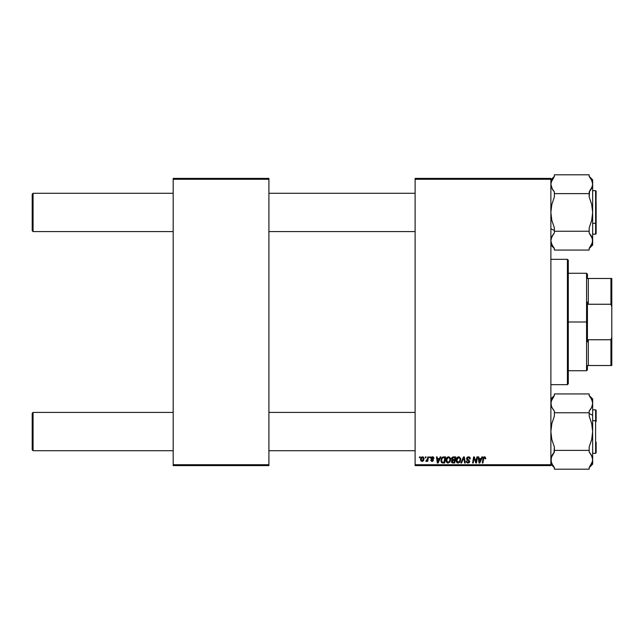 <?xml version="1.0" encoding="UTF-8"?>
<svg xmlns="http://www.w3.org/2000/svg" width="644" height="644" viewBox="0 0 644 644"><rect width="100%" height="100%" fill="white"/><g stroke="black" fill="none" stroke-linecap="round" stroke-linejoin="round"><path stroke-width="0.97" d="M415.122 178.404L550.878 178.404L550.878 179.274L415.122 179.274L415.122 464.726L550.878 464.726L550.878 178.404L415.122 178.404L415.122 179.274L415.122 178.404M445.898 460.347L446.92 457.546L449.238 456.934L450.615 458.979L449.81 462.142L447.524 463.004L445.994 461.305L445.898 460.347L447.999 463.06L449.81 462.142L450.639 459.446L448.554 456.813C446.767 457.24 445.881 458.415 445.898 460.347L445.906 460.041M440.23 456.894L439.482 458.552L440.23 456.894L440.915 456.894L438.081 462.988L437.308 462.988L436.479 456.894L437.115 456.894L437.316 458.552L439.482 458.552L437.316 458.552L437.115 456.894L436.479 456.894L437.308 462.988L438.081 462.988L440.915 456.894L440.23 456.894L440.915 456.894L438.081 462.988L437.308 462.988L436.479 456.894L437.115 456.894M483.298 457.618L485.037 456.894L485.753 458.439L485.077 458.794L484.618 457.538L483.845 457.916L482.92 462.988L482.276 462.988L483.451 457.353L484.521 456.813L483.032 458.52L482.276 462.988L482.92 462.988L483.652 458.673L484.481 457.522L485.077 458.794L485.713 458.713L485.769 458.158L485.077 458.794L484.385 457.53M466.546 458.6L467.101 457.296L468.655 456.821L469.911 457.369L470.345 458.874L469.709 458.947L468.735 457.554L467.278 458.109L467.383 459.132L469.701 461.249L469.226 462.642L467.826 463.06L466.723 462.577L466.224 461.16L468.027 462.352L468.896 462.022L469.025 461.185L466.932 459.768L466.546 458.6L469.074 461.482L468.027 462.352L466.224 461.16L468.003 463.06L469.709 461.442L467.174 458.544L468.413 457.522L469.548 458.053L469.709 458.947L470.345 458.874L468.454 456.813L466.554 458.423M461.531 462.988L460.846 462.988L463.511 456.894L464.324 456.894L465.25 462.988L464.614 462.988L463.817 457.763L461.531 462.988L460.846 462.988L461.531 462.988L463.817 457.763L464.614 462.988L465.25 462.988L464.324 456.894L463.511 456.894L464.324 456.894L465.25 462.988L464.614 462.988M456.024 460.347L457.047 457.546L459.365 456.934L460.742 458.979L459.937 462.142L457.651 463.004L456.121 461.305L456.024 460.347L458.126 463.06L459.937 462.142L460.766 459.446L458.681 456.813C456.894 457.24 456.008 458.415 456.024 460.347L456.024 460.347M419.405 457.763L419.55 456.894L420.186 456.894L420.049 457.763L419.405 457.763L420.049 457.763L420.186 456.894L419.55 456.894L420.186 456.894L420.049 457.763L419.405 457.763L419.55 456.894L419.405 457.763M451.83 460.339L452.273 460.017L451.541 458.431L452.265 457.224L455.702 456.894L454.672 462.988L452.482 462.939L451.621 462.336L451.476 461.056L452.273 460.017L451.508 458.786L452.273 460.017L451.436 461.507L452.273 462.883L454.672 462.988L455.702 456.894L453.263 456.894L455.702 456.894L454.672 462.988L453.118 462.988M481.921 456.894L481.173 458.552L481.921 456.894L482.606 456.894L479.78 462.988L479.007 462.988L478.17 456.894L478.806 456.894L479.007 458.552L481.173 458.552L479.007 458.552L478.806 456.894L478.17 456.894L479.007 462.988L479.78 462.988L482.606 456.894L481.921 456.894L482.606 456.894L479.78 462.988L479.007 462.988L478.17 456.894L478.806 456.894M475.94 461.635L476.898 456.894L477.542 456.894L476.504 462.988L475.836 462.988L474.089 457.812L473.243 462.988L472.599 462.988L473.63 456.894L474.298 456.894L476.053 462.054L476.246 460.613L476.053 462.054L474.298 456.894L473.63 456.894L472.599 462.988L473.243 462.988L474.089 457.812L475.836 462.988L476.504 462.988L477.542 456.894L476.898 456.894L477.542 456.894L476.504 462.988L475.836 462.988M433.863 457.715L433.951 458.311L432.438 456.813L433.549 457.208L433.951 458.391L433.315 458.472L432.647 457.393L431.641 457.755L433.396 460.138L432.808 461.217L431.649 461.362L430.627 460.058L432.1 460.846L432.76 460.146L431.021 458.528L431.399 457.135L432.438 456.813L430.941 458.093L432.76 460.235L432.1 460.846L430.627 460.058L432.068 461.402L433.396 460.138L431.577 458.045L432.406 457.369L433.315 458.472L433.951 458.311L433.307 458.27M442.911 456.999L445.576 456.894L444.545 462.988L442.251 462.907L441.18 461.941L441.357 458.472L442.798 457.039L440.907 460.492L442.251 462.907L444.545 462.988L445.576 456.894L443.772 456.894L445.576 456.894L444.545 462.988L443.032 462.988M420.58 459.55L421.039 457.763L422.094 456.886L423.189 456.95L424.058 458.415L423.607 460.428L422.528 461.337L421.136 461.064L420.58 459.55L422.053 461.402L424.058 458.576L422.553 456.813L420.58 459.317M425.257 457.763L425.402 456.894L426.038 456.894L425.901 457.763L425.257 457.763L425.901 457.763L426.038 456.894L425.402 456.894L426.038 456.894L425.901 457.763L425.257 457.763L425.402 456.894L425.257 457.763M427.391 459.277L427.841 456.894L428.485 456.894L427.737 461.321L427.093 461.321L427.254 460.404L426.578 461.289L425.797 461.241L427.077 460.138L427.519 458.665L425.797 461.241L427.254 460.404L427.093 461.321L427.737 461.321L428.485 456.894L427.841 456.894L428.485 456.894L427.737 461.321L427.093 461.321M429.532 457.763L429.677 456.894L430.313 456.894L430.176 457.763L429.532 457.763L430.176 457.763L430.313 456.894L429.677 456.894L430.313 456.894L430.176 457.763L429.532 457.763L429.677 456.894L429.532 457.763M415.122 465.596L550.878 465.596L550.878 179.274L415.122 179.274L415.122 465.596L415.122 464.726L550.878 464.726L550.878 465.596L415.122 465.596M173.188 178.404L268.91 178.404L268.91 179.274L173.188 179.274L173.188 464.726L268.91 464.726L268.91 178.404L173.188 178.404L173.188 179.274L173.188 178.404M173.188 465.596L268.91 465.596L268.91 179.274L173.188 179.274L173.188 465.596L173.188 464.726L268.91 464.726L268.91 465.596L173.188 465.596M452.08 462.795L451.476 461.933M451.476 461.056L451.742 460.452M453.263 456.894L451.524 458.979M451.524 458.609L451.637 458.085M451.661 458.021L452.909 456.926M452.635 457.828L454.946 457.602L454.6 459.663L453.255 459.663L452.233 458.335M452.16 458.625L453.44 457.61L452.491 457.94L452.201 459.172M452.152 461.015L453.07 462.271L454.157 462.271L453.07 462.271L452.064 461.474L452.257 460.806M452.064 461.474L452.418 460.629L454.479 460.371L454.157 462.271L454.479 460.371L452.418 460.629L452.217 462.006M452.853 459.631L452.144 458.802L452.555 459.558L454.6 459.663L454.946 457.602L452.901 457.699M453.754 457.602L453.135 457.634M453.448 460.371L452.909 460.42M460.492 458.077L460.742 458.979M458.005 463.06L457.047 462.73M456.499 462.183L456.274 461.764M456.121 461.297L456.049 460.838M456.379 458.56L456.676 458.021M457.055 457.538L457.514 457.168M458.866 462.159L459.768 461.176L460.138 459.414L459.438 461.676L457.973 462.344L458.761 462.215M458.52 462.303L456.652 460.42L457.812 462.311L459.615 461.434M457.232 458.375L456.652 460.42L458.633 457.522L457.586 457.964M459.148 457.626L460.138 459.414L459.156 457.634M456.66 460.178L456.701 460.959M457.739 457.844L456.91 459.003M463.511 456.894L460.846 462.988L463.511 456.894M468.84 456.838L469.291 456.95M470.345 458.874L469.709 458.947M469.718 458.753L469.452 457.916M469.621 458.214L468.188 457.538M467.182 458.431L467.761 459.414M467.174 458.544L469.701 461.249M467.343 459.075L468.993 460.114M469.685 461.772L469.339 462.521M467.657 463.036L466.353 461.99M466.224 461.297L466.86 461.104M468.027 462.352L469.074 461.482L468.55 460.75M469.074 461.482L468.84 460.943M467.262 460.025L467.745 460.307M484.626 457.538L485.077 458.794L484.481 457.522L483.652 458.673L482.92 462.988L482.276 462.988L483.032 458.52M484.481 457.522L483.708 458.359M485.769 458.158L484.521 456.813M483.918 456.942L483.451 457.353M479.418 461.555L479.104 459.269L479.482 462.32L479.981 461.072L479.482 462.32L479.321 460.798L479.482 462.32L480.827 459.269L479.981 461.072M479.104 459.269L480.827 459.269L479.104 459.269M474.491 459.253L474.161 458.117M473.863 459.414L473.243 462.988L472.599 462.988L473.63 456.894L474.298 456.894L475.562 460.396M476.898 456.894L476.246 460.613L476.898 456.894M433.315 458.472L432.108 457.401M431.593 457.892L432.526 457.369L431.577 458.045L432.317 458.85M433.082 459.333L433.34 459.76M430.627 460.058L431.311 460.315M431.891 460.83L431.255 459.977L432.221 460.838M431.923 460.838L432.696 459.88L430.941 458.093L431.19 458.818M432.1 460.846L432.696 459.88L431.263 458.898M432.696 459.88L432.044 459.414M431.206 457.329L431.681 456.958M432.736 456.829L433.372 457.063M437.719 461.555L437.405 459.269L437.783 462.32L438.29 461.072L437.783 462.32L437.622 460.798L437.783 462.32L439.136 459.269L438.29 461.072M437.405 459.269L439.136 459.269L437.405 459.269M442.074 462.843L441.615 462.545M440.971 461.225L440.915 460.677M441.156 458.947L441.357 458.48M442.122 457.425L441.728 457.86M442.798 457.039L443.772 456.894L442.798 457.039M443.104 462.271L444.03 462.271L442.307 462.167L443.104 462.271L442.307 462.167L441.543 460.532L441.953 458.721L441.575 461.007L442.5 462.223M442.299 458.206L441.953 458.721M443.772 457.61L444.819 457.602L444.03 462.271L444.819 457.602L442.525 457.989M441.567 460.066L441.543 460.532C441.502 458.737 442.323 457.763 444.006 457.602M442.331 458.174L442.017 458.609M450.253 457.868L450.615 458.979M450.631 459.808L450.583 460.291M446.381 462.183L446.147 461.772M445.994 461.305L445.922 460.83M446.397 458.278L446.92 457.546M446.606 457.932L447.129 457.345M449.826 460.71L450.011 459.414L449.311 461.676L448.023 462.352L448.635 462.215M448.208 462.336L446.525 460.42L446.872 461.716L447.846 462.344L449.311 461.676L449.858 460.613M447.105 458.375L446.525 460.42L448.047 457.602M449.021 457.626L450.011 459.414L449.029 457.634M448.739 462.159L449.488 461.434M446.638 459.462L446.574 460.959M448.264 457.546L447.459 457.964M447.612 457.844L446.783 459.003M420.709 460.404L420.596 459.88M420.613 459.027L421.458 457.248M421.506 457.2L422.07 456.894M423.189 460.975L423.607 460.428M421.868 460.814L421.216 459.381L422.359 457.393M423.052 460.178L423.43 458.649L422.174 460.838M422.255 460.83L422.85 460.476M421.289 458.858L421.305 460.219M422.762 457.393L423.43 458.649L422.762 457.393L421.603 458.045M427.165 460.573L426.231 461.402L426.054 460.549L426.505 460.669M427.254 460.404L425.901 461.297M426.231 461.402L425.797 461.241M427.205 459.856L427.35 459.438M427.841 456.894L427.519 458.665M460.058 460.315L460.138 459.414M458.963 457.57L458.512 457.53M456.765 459.462L456.685 459.937M441.768 459.148L441.639 459.599M449.979 460.017L449.987 459.083M448.836 457.57L448.385 457.53M423.406 459.003L423.422 458.431M33.069 412.418L32.2 413.295L32.2 449.842L33.069 450.711L33.069 412.418L33.069 450.711L173.188 450.711L33.069 450.711L32.2 449.842L32.2 413.295L33.069 412.418L173.188 412.418L33.069 412.418M268.91 450.711L415.122 450.711L268.91 450.711M415.122 412.418L268.91 412.418L415.122 412.418M33.069 193.289L32.2 194.158L32.2 230.705L33.069 231.582L33.069 193.289L33.069 231.582L173.188 231.582L33.069 231.582L32.2 230.705L32.2 194.158L33.069 193.289L173.188 193.289L33.069 193.289M415.122 193.289L268.91 193.289L415.122 193.289M268.91 231.582L415.122 231.582L268.91 231.582M554.363 467.52L552.922 465.652L554.363 467.52L554.363 469.194L589.171 469.194L554.363 469.194L554.363 467.52L551.819 463.728L550.878 459.792L551.827 455.831L551.127 457.787L554.363 452.064L552.93 453.923L554.363 452.064L554.363 447.025L551.827 439.482L550.878 431.569L551.819 423.696L554.363 416.105L554.363 412.756L589.171 412.756L589.171 416.105L591.707 423.647L592.657 431.569L592.657 415.275L589.171 413.529L592.657 415.275L592.657 403.345L591.715 407.282L589.171 411.073L589.171 412.756L554.363 412.756L554.363 411.073L551.827 407.306L550.878 403.345L551.819 399.409L554.363 395.617L554.363 393.935L589.171 393.935L589.171 395.617L591.707 399.385L592.657 403.345L592.657 398.974L592.657 403.345L591.715 407.282L592.416 405.334M552.302 454.93L551.827 455.839M553.389 453.279L552.633 454.382M596.135 421.562L596.135 410.333L596.135 420.951L595.611 420.685L595.611 442.444M596.135 442.186L596.135 452.756M592.657 453.328L595.611 453.328L595.611 420.685L592.657 420.685L595.611 420.685L595.611 409.809L595.611 420.685L596.135 420.951L596.135 410.381M589.171 411.073L591.707 407.298L589.171 411.073L590.612 409.206L589.171 411.073L590.612 409.206L589.171 411.073L589.171 416.105L591.707 423.647L592.657 431.569L591.715 439.441L589.171 447.025L589.171 450.381L554.363 450.381L589.171 450.381L589.171 452.064L591.715 455.847L590.612 453.94L592.416 457.804L592.657 459.792L591.715 455.855L589.171 452.064L590.612 453.931M554.009 452.482L554.363 447.025L551.827 439.482L550.878 431.569L551.819 423.696L554.363 416.105L554.363 411.073L551.827 407.306L550.878 403.345L551.127 405.35L551.119 401.357L554.363 395.617L554.363 393.935L589.171 393.935L589.171 395.617L590.323 397.066M551.393 456.886L551.127 457.779M589.171 467.641L592.657 464.155L592.657 459.792L591.707 463.744L589.171 467.52L589.171 469.194L589.171 467.52L592.44 461.668M592.657 464.155L592.657 403.345M590.604 397.477L592.416 401.357M592.094 400.302L591.812 399.618M591.232 408.199L590.612 409.198M592.657 459.8L592.657 431.569L591.715 439.441L589.171 447.025L589.171 452.064L591.047 454.608M592.657 459.792L591.683 463.793M590.307 466.079L590.773 465.403M552.898 409.165L552.633 408.763M551.811 399.425L551.626 399.835M554.363 395.617L552.294 398.491M552.922 465.652L551.119 461.78L551.409 456.838M554.363 248.383L552.922 246.515L554.363 248.383L554.363 250.065L554.363 248.383L551.827 244.615L550.878 240.655L551.819 236.718L554.363 232.927L552.922 234.802L554.363 232.927L554.363 227.896L551.827 220.353L550.878 212.431L551.819 204.559L554.363 196.975L554.363 193.619L589.171 193.619L589.171 196.975L591.707 204.518L592.657 212.431L591.715 220.304L589.171 227.896L589.171 232.927L591.707 236.694L592.657 240.655L592.408 238.65L592.416 242.643L589.171 248.383L589.171 250.065L554.363 250.065L589.171 250.065L589.171 248.383L591.707 244.615L592.657 240.655L592.657 184.208L591.707 188.169L592.408 186.213L589.171 191.936L590.612 190.077L589.171 191.936L589.171 193.619L554.363 193.619L554.363 191.936L551.819 188.153L552.922 190.061L551.119 186.197L550.878 184.208L552.302 189.07M550.878 228.725L554.363 230.472L550.878 228.725M591.232 189.07L590.902 189.618M590.154 190.721L591.715 188.161M595.611 201.556L595.611 223.315L596.135 223.049L596.135 201.814M596.135 191.244L595.611 234.191L595.611 223.315L592.657 223.315L595.611 223.315L595.611 190.672L596.135 191.196M592.142 187.114L592.408 186.221M589.171 176.48L590.612 178.348L589.171 176.48L589.171 174.806L554.363 174.806L589.171 174.806L589.171 176.48L591.715 180.272L592.657 184.208L592.657 179.845L589.171 176.359M589.171 248.504L592.657 245.026L592.657 212.431L591.715 220.304L589.171 227.896L589.171 231.244L554.363 231.244L589.171 231.244L589.171 232.927L592.416 238.666L591.844 237M554.363 232.927L552.922 234.794L554.363 232.927L554.363 227.896L551.827 220.353L550.878 212.431L551.819 204.559L554.363 196.975L554.363 191.936L552.922 190.069L554.363 191.936M550.878 184.2L551.827 180.256L554.363 176.48L554.363 174.806L554.363 176.48L551.095 182.333M592.657 234.191L595.611 234.191L596.135 233.667L596.135 223.049L596.135 233.482M592.657 245.026L592.657 240.767M589.171 248.383L590.612 246.507M590.637 234.835L590.902 235.237M590.612 178.348L592.416 182.22L592.657 184.208L592.657 179.845M589.526 191.518L589.171 196.975L591.707 204.518L592.657 212.431L592.657 184.208L592.126 187.154M552.93 246.523L551.127 242.659L550.878 240.655L551.119 238.666L552.922 234.802M551.441 243.698L551.723 244.382M551.119 238.666L553.397 234.134M550.878 184.208L551.119 186.197L550.878 184.208L551.819 180.272M553.228 177.921L552.93 178.348M551.119 457.804L550.878 459.792L551.127 457.795M589.171 452.064L590.604 453.923M554.363 411.073L554.009 410.655M551.119 405.334L551.691 407M592.408 405.342L592.142 406.243M590.137 409.866L590.604 409.206M589.171 395.617L590.612 397.485M591.707 407.298L590.612 409.206M551.143 401.284L551.361 400.544M551.393 237.757L551.127 238.65M551.127 242.651L550.878 240.655L551.127 242.651M589.171 232.927L589.526 233.345M592.657 184.208L592.408 186.205L592.657 184.208M592.391 242.716L592.158 243.504M592.657 240.655L592.408 238.658M551.827 236.694L552.302 235.801M567.412 384.661L568.29 383.792L568.29 260.208L567.412 259.339L567.412 384.661L567.412 259.339L550.878 259.339L567.412 259.339L568.29 260.208L568.29 383.792L567.412 384.661L550.878 384.661L567.412 384.661M587.433 278.49L587.433 274.135L587.433 278.49L588.302 278.49L587.433 278.49M588.302 304.25L588.302 278.49L588.302 304.25L610.931 304.25L611.8 306.705L611.8 337.295L610.931 339.75L588.302 339.75L587.433 341.94L587.433 302.06L588.302 304.25L610.931 304.25L610.931 278.49L588.302 278.49L610.931 278.49L610.931 304.25L611.8 306.705L611.8 365.51L611.8 337.295L610.931 339.75L588.302 339.75L587.433 341.94L587.433 322L586.563 322L587.433 322L587.433 302.06L588.302 304.25M568.29 273.265L586.563 273.265L586.563 322L586.563 273.265L587.433 274.135M568.29 322L586.563 322L568.29 322M587.433 365.51L587.433 369.865L587.433 365.51L588.302 365.51L588.302 339.75L588.302 365.51L611.8 365.51L610.931 365.51L610.931 339.75L610.931 365.51L587.433 365.51M568.29 370.735L586.563 370.735L586.563 322L586.563 370.735L587.433 369.865M611.8 278.49L610.931 278.49L611.8 278.49L611.8 306.705L611.8 278.49M595.611 453.328L596.135 452.804M592.657 409.809L595.611 409.809L596.135 410.333M589.171 395.497L592.657 398.974M550.878 398.974L554.363 395.497M550.878 464.155L554.363 467.641M592.657 190.672L595.611 190.672M550.878 245.026L554.363 248.504M554.363 176.359L550.878 179.845"/></g></svg>
